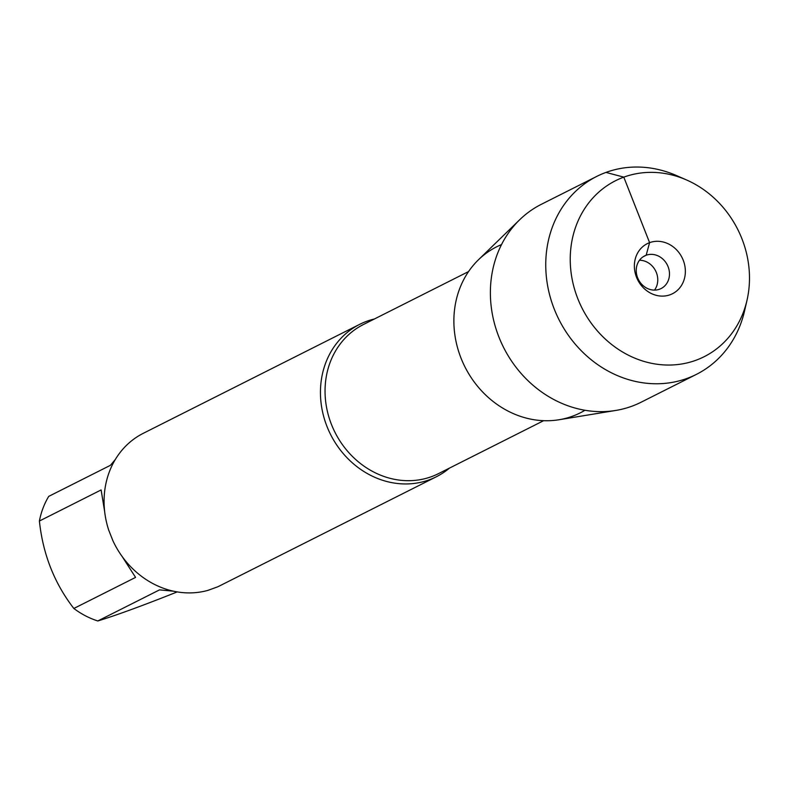 <?xml version="1.0" encoding="UTF-8"?>
<svg xmlns="http://www.w3.org/2000/svg" width="788" height="788" viewBox="0 0 788 788"><rect width="100%" height="100%" fill="white"/><g stroke="black" fill="none" stroke-linecap="round" stroke-linejoin="round"><path stroke-width="1.18" d="M449.475 468.102A85.301 75.53 -116.7 0 1 436.404 476.73A85.301 75.53 -116.7 0 1 429.273 479.813A85.301 75.53 -116.7 0 1 328.704 430.543A85.301 75.53 -116.7 0 1 359.673 324.351A85.301 75.53 -116.7 0 1 366.814 321.268A85.301 75.53 -116.7 0 1 374.389 318.992M359.673 324.351L143.308 433.301A85.301 75.53 63.3 0 0 108.685 530.029L112.911 540.745A85.301 75.53 63.3 0 0 208.032 590.34L217.636 586.833A85.301 75.53 63.3 0 0 220.039 585.681L436.404 476.73M177.054 591.877L176.167 592.33C142.067 605.883 115.944 615.428 97.791 620.964A81.893 72.506 -116.7 0 1 73.845 608.474C54.392 583.347 42.907 554.191 39.4 521.026A81.893 72.506 -116.7 0 1 48.718 496.381L110.448 465.304L115.373 459.404M173.577 591.207L159.521 589.877L97.791 620.964M73.845 608.474L135.575 577.397L122.091 556.436M104.666 511.678L101.12 489.939L39.4 521.026M501.532 244.576A92.954 82.307 63.3 0 0 464.93 366.863A92.954 82.307 63.3 0 0 584.962 410.262M747.034 300.139L744.601 310.758A110.812 98.116 -116.7 0 1 696.395 374.379L641.038 402.254A110.812 98.116 -116.7 0 1 631.759 406.263A110.812 98.116 -116.7 0 1 615.753 410.45L559.037 419.748A92.954 82.307 -116.7 0 1 464.93 366.863A92.954 82.307 -116.7 0 1 478.483 259.754L519.716 219.724A110.812 98.116 -116.7 0 1 541.356 204.299L596.713 176.423A110.812 98.116 -116.7 0 1 676.528 175.576L686.515 179.95A98.52 87.232 63.3 0 0 570.374 264.689A98.52 87.232 63.3 0 0 695.932 360.264A98.52 87.232 63.3 0 0 747.034 300.139A98.52 87.232 63.3 0 0 686.515 179.95M615.753 410.45A110.812 98.116 -116.7 0 1 503.562 347.409A110.812 98.116 -116.7 0 1 519.716 219.724M696.395 374.379A110.812 98.116 -116.7 0 1 687.126 378.388A110.812 98.116 -116.7 0 1 556.476 314.373A110.812 98.116 -116.7 0 1 596.713 176.423M639.482 260.247A18.282 16.184 -116.7 0 1 655.596 270.845A18.282 16.184 -116.7 0 1 654.513 290.102M646.16 255.243A18.282 16.184 -116.7 0 1 667.712 265.802A18.282 16.184 -116.7 0 1 661.073 288.556A18.282 16.184 -116.7 0 1 638.398 279.513A18.282 16.184 -116.7 0 1 644.633 255.903A18.282 16.184 -116.7 0 1 646.16 255.243M670.125 294.751A28.023 24.812 63.3 0 0 683.206 260.168A28.023 24.812 63.3 0 0 649.598 242.655A28.023 24.812 63.3 0 0 636.517 277.228A28.023 24.812 63.3 0 0 670.125 294.751M643.185 256.74L646.16 255.243L649.598 242.655L623.791 177.133L605.992 172.414M468.555 271.574L363.435 324.508A83.479 73.905 63.3 0 0 334.969 432.297A83.479 73.905 63.3 0 0 438.522 473.618L543.631 420.684"/></g></svg>
